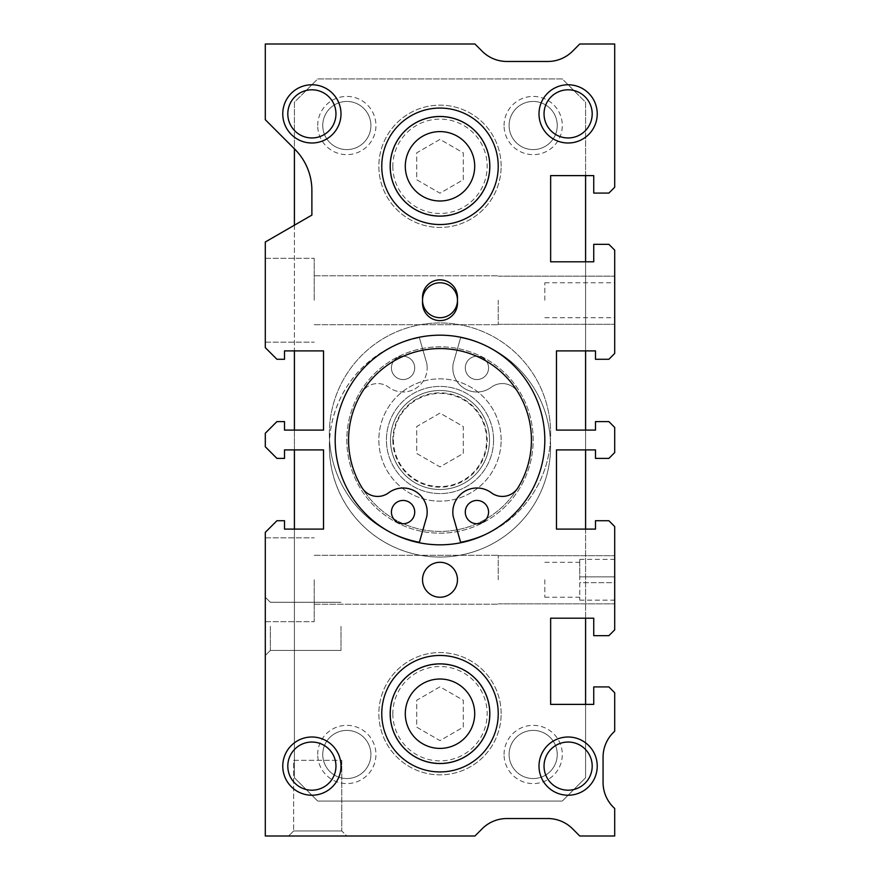 <?xml version="1.0" encoding="UTF-8"?>
<svg xmlns="http://www.w3.org/2000/svg" width="880" height="880" viewBox="0 0 880 880"><rect width="100%" height="100%" fill="white"/><g stroke="black" fill="none" stroke-linecap="round" stroke-linejoin="round"><path stroke-width="0.66" stroke-dasharray="4.4 3.3" d="M329.351 446.402A110.649 110.649 0 0 0 440 557.051A110.649 110.649 0 0 0 460.614 337.7L453.233 363.451A24.112 24.112 0 0 0 491.337 387.222A18.403 18.403 0 0 1 518.056 392.392A18.403 18.403 0 0 0 491.337 387.222A24.112 24.112 0 0 1 453.233 363.451L460.614 337.7A110.649 110.649 0 0 1 440 557.051A110.649 110.649 0 0 1 419.386 337.7A110.649 110.649 0 0 0 329.351 446.402M395.142 534.743A110.649 110.649 0 0 1 329.351 433.598A110.649 110.649 0 0 0 419.386 542.3L426.767 516.549A24.112 24.112 0 0 0 388.663 492.778A18.403 18.403 0 0 1 361.944 487.608A91.432 91.432 0 0 1 361.944 392.392A18.403 18.403 0 0 1 388.663 387.222A24.112 24.112 0 0 0 427.185 367.906A24.112 24.112 0 0 1 388.663 387.222A18.403 18.403 0 0 0 361.944 392.392A91.432 91.432 0 0 0 440 531.432A91.432 91.432 0 0 0 518.056 392.392A91.432 91.432 0 0 1 518.056 487.608A18.403 18.403 0 0 1 491.337 492.778A24.112 24.112 0 0 0 453.233 516.549L460.614 542.3A110.649 110.649 0 0 0 550.649 433.598A110.649 110.649 0 0 1 484.858 534.743M348.568 440A91.432 91.432 0 0 0 440 531.432A91.432 91.432 0 0 0 531.432 440A91.432 91.432 0 0 0 440 348.568A91.432 91.432 0 0 0 348.568 440M414.722 367.906A11.649 11.649 0 0 0 403.084 356.257A11.649 11.649 0 0 0 391.435 367.906A11.649 11.649 0 0 0 403.084 379.555A11.649 11.649 0 0 0 414.722 367.906A11.649 11.649 0 0 0 403.084 356.257A11.649 11.649 0 0 0 391.435 367.906A11.649 11.649 0 0 0 403.084 379.555A11.649 11.649 0 0 0 414.722 367.906M488.565 367.906A11.649 11.649 0 0 0 476.916 356.257A11.649 11.649 0 0 0 465.278 367.906A11.649 11.649 0 0 0 476.916 379.555A11.649 11.649 0 0 0 488.565 367.906A11.649 11.649 0 0 0 476.916 356.257A11.649 11.649 0 0 0 465.278 367.906A11.649 11.649 0 0 0 476.916 379.555A11.649 11.649 0 0 0 488.565 367.906M427.185 367.906A24.112 24.112 0 0 0 426.767 363.451L419.386 337.7L426.767 363.451A24.112 24.112 0 0 1 427.185 367.906M329.351 433.598A110.649 110.649 0 0 1 440 322.949A110.649 110.649 0 0 1 550.649 433.598A110.649 110.649 0 0 0 440 322.949A110.649 110.649 0 0 0 329.351 433.598M414.722 512.094A11.649 11.649 0 0 1 403.084 523.743A11.649 11.649 0 0 1 391.435 512.094A11.649 11.649 0 0 1 403.084 500.445A11.649 11.649 0 0 1 414.722 512.094M488.565 512.094A11.649 11.649 0 0 1 476.916 523.743A11.649 11.649 0 0 1 465.278 512.094A11.649 11.649 0 0 1 476.916 500.445A11.649 11.649 0 0 1 488.565 512.094M346.819 440A93.181 93.181 0 0 0 440 533.181A93.181 93.181 0 0 0 533.181 440A93.181 93.181 0 0 0 440 346.819A93.181 93.181 0 0 0 346.819 440A93.181 93.181 0 0 0 440 533.181A93.181 93.181 0 0 0 533.181 440A93.181 93.181 0 0 0 440 346.819A93.181 93.181 0 0 0 346.819 440A93.181 93.181 0 0 0 440 533.181A93.181 93.181 0 0 0 533.181 440A93.181 93.181 0 0 0 440 346.819A93.181 93.181 0 0 0 346.819 440A93.181 93.181 0 0 0 440 533.181A93.181 93.181 0 0 0 533.181 440A93.181 93.181 0 0 0 440 346.819A93.181 93.181 0 0 0 346.819 440M335.181 440A104.819 104.819 0 0 0 440 544.819A104.819 104.819 0 0 0 544.819 440A104.819 104.819 0 0 0 440 335.181A104.819 104.819 0 0 0 335.181 440A104.819 104.819 0 0 0 440 544.819A104.819 104.819 0 0 0 544.819 440A104.819 104.819 0 0 0 440 335.181A104.819 104.819 0 0 0 335.181 440A104.819 104.819 0 0 0 440 544.819A104.819 104.819 0 0 0 544.819 440A104.819 104.819 0 0 0 440 335.181A104.819 104.819 0 0 0 335.181 440A104.819 104.819 0 0 0 440 544.819A104.819 104.819 0 0 0 544.819 440A104.819 104.819 0 0 0 440 335.181A104.819 104.819 0 0 0 335.181 440A104.819 104.819 0 0 0 440 544.819A104.819 104.819 0 0 0 544.819 440A104.819 104.819 0 0 0 440 335.181A104.819 104.819 0 0 0 335.181 440M493.581 440A53.581 53.581 0 0 0 440 386.419A53.581 53.581 0 0 0 386.419 440A53.581 53.581 0 0 0 440 493.581A53.581 53.581 0 0 0 493.581 440A53.581 53.581 0 0 0 440 386.419A53.581 53.581 0 0 0 386.419 440A53.581 53.581 0 0 0 440 493.581A53.581 53.581 0 0 0 493.581 440M314.215 579.766L314.215 621.698L314.215 579.766M265.298 579.766L265.298 621.698L265.298 579.766M498.234 579.766L498.234 555.302L498.234 579.766M614.702 579.766L614.702 555.687L614.702 579.766M314.215 300.234L314.215 258.302L314.215 300.234M265.298 300.234L265.298 258.302L265.298 300.234M498.234 300.234L498.234 324.698L498.234 300.234M614.702 300.234L614.702 324.313L614.702 300.234M498.234 713.702A58.234 58.234 0 0 0 440 655.468A58.234 58.234 0 0 0 381.766 713.702A58.234 58.234 0 0 0 440 771.936A58.234 58.234 0 0 0 498.234 713.702A58.234 58.234 0 0 0 440 655.468A58.234 58.234 0 0 0 381.766 713.702A58.234 58.234 0 0 0 440 771.936A58.234 58.234 0 0 0 498.234 713.702A58.234 58.234 0 0 0 440 655.468A58.234 58.234 0 0 0 381.766 713.702A58.234 58.234 0 0 0 440 771.936A58.234 58.234 0 0 0 498.234 713.702M498.234 166.298A58.234 58.234 0 0 0 440 108.064A58.234 58.234 0 0 0 381.766 166.298A58.234 58.234 0 0 0 440 224.532A58.234 58.234 0 0 0 498.234 166.298A58.234 58.234 0 0 0 440 108.064A58.234 58.234 0 0 0 381.766 166.298A58.234 58.234 0 0 0 440 224.532A58.234 58.234 0 0 0 498.234 166.298A58.234 58.234 0 0 0 440 108.064A58.234 58.234 0 0 0 381.766 166.298A58.234 58.234 0 0 0 440 224.532A58.234 58.234 0 0 0 498.234 166.298M592.196 766.117A24.079 24.079 0 0 0 568.117 742.038A24.079 24.079 0 0 0 544.038 766.117A24.079 24.079 0 0 0 568.117 790.196A24.079 24.079 0 0 0 592.196 766.117M335.962 113.883A24.079 24.079 0 0 0 311.883 89.804A24.079 24.079 0 0 0 287.804 113.883A24.079 24.079 0 0 0 311.883 137.962A24.079 24.079 0 0 0 335.962 113.883M592.196 113.883A24.079 24.079 0 0 0 568.117 89.804A24.079 24.079 0 0 0 544.038 113.883A24.079 24.079 0 0 0 568.117 137.962A24.079 24.079 0 0 0 592.196 113.883M335.962 766.117A24.079 24.079 0 0 0 311.883 742.038A24.079 24.079 0 0 0 287.804 766.117A24.079 24.079 0 0 0 311.883 790.196A24.079 24.079 0 0 0 335.962 766.117M457.468 579.766A17.468 17.468 0 0 0 440 562.298A17.468 17.468 0 0 0 422.532 579.766A17.468 17.468 0 0 0 440 597.234A17.468 17.468 0 0 0 457.468 579.766A17.468 17.468 0 0 0 440 562.298A17.468 17.468 0 0 0 422.532 579.766A17.468 17.468 0 0 0 440 597.234A17.468 17.468 0 0 0 457.468 579.766A17.468 17.468 0 0 0 440 562.298A17.468 17.468 0 0 0 422.532 579.766A17.468 17.468 0 0 0 440 597.234A17.468 17.468 0 0 0 457.468 579.766M457.468 300.234A17.468 17.468 0 0 0 440 282.766A17.468 17.468 0 0 0 422.532 300.234A17.468 17.468 0 0 0 440 317.702A17.468 17.468 0 0 0 457.468 300.234L457.468 297.319A17.468 17.468 0 0 0 440 279.851A17.468 17.468 0 0 0 422.532 297.319L422.532 303.149A17.468 17.468 0 0 0 440 320.617A17.468 17.468 0 0 0 457.468 303.149L457.468 300.234A17.468 17.468 0 0 0 440 282.766A17.468 17.468 0 0 0 422.532 300.234A17.468 17.468 0 0 1 440 282.766A17.468 17.468 0 0 1 457.468 300.234A17.468 17.468 0 0 1 440 317.702A17.468 17.468 0 0 1 422.532 300.234A17.468 17.468 0 0 0 440 317.702A17.468 17.468 0 0 0 457.468 300.234L457.468 297.319A17.468 17.468 0 0 0 440 279.851A17.468 17.468 0 0 0 422.532 297.319L422.532 303.149A17.468 17.468 0 0 0 440 320.617A17.468 17.468 0 0 0 457.468 303.149L457.468 300.234M544.819 300.234L544.819 282.766L544.819 300.234M579.766 579.766L579.766 559.383L579.766 579.766M544.819 579.766L544.819 597.234L544.819 579.766M341.781 760.298L341.781 830.962L346.819 836L288.585 836L346.819 836L288.585 836L346.819 836L341.781 830.962L293.634 830.962L341.781 830.962L293.634 830.962L288.585 836L293.634 830.962L341.781 830.962L341.781 760.298L293.634 760.298L293.634 830.962L293.634 760.298L341.781 760.298M270.336 626.351L270.336 650.43L270.336 626.351M341 626.351L341 650.43L341 626.351M265.298 626.351L265.298 655.468L265.298 626.351M614.702 576.851L614.702 559.383L614.702 576.851L579.766 576.851L614.702 576.851M579.766 582.681L579.766 600.149L579.766 582.681L614.702 582.681L614.702 600.149L614.702 582.681L579.766 582.681M614.702 731.181L614.702 692.736L608.883 686.917L593.736 686.917L593.736 704.385L550.649 704.385L550.649 618.2L593.736 618.2L593.736 635.668L608.883 635.668L614.702 629.849L614.702 526.537L608.883 520.718L595.485 520.718L595.485 529.1L556.468 529.1L556.468 449.9L595.485 449.9L595.485 458.403L608.883 458.403L614.702 452.584L614.702 427.416L608.883 421.597L595.485 421.597L595.485 430.1L556.468 430.1L556.468 350.9L595.485 350.9L595.485 359.282L608.883 359.282L614.702 353.463L614.702 250.151L608.883 244.332L593.736 244.332L593.736 261.8L550.649 261.8L550.649 175.615L593.736 175.615L593.736 193.083L608.883 193.083L614.702 187.264L614.702 44L579.766 44L572.528 51.238A34.936 34.936 0 0 1 547.822 61.468L506.88 61.468A34.936 34.936 0 0 1 482.174 51.238L474.936 44L265.298 44L265.298 119.702L294.822 149.237A58.234 58.234 0 0 1 311.883 190.421L311.883 215.105L265.298 242L265.298 347.644L276.936 359.282L284.515 359.282L284.515 350.9L323.532 350.9L323.532 430.1L284.515 430.1L284.515 421.597L276.936 421.597L265.298 433.246L265.298 446.754L276.936 458.403L284.515 458.403L284.515 449.9L323.532 449.9L323.532 529.1L284.515 529.1L284.515 520.718L276.936 520.718L265.298 532.356L265.298 836L474.936 836L482.174 828.762A34.936 34.936 0 0 1 506.88 818.532L547.822 818.532A34.936 34.936 0 0 1 572.528 828.762L579.766 836L614.702 836L614.702 808.467A34.936 34.936 0 0 1 603.064 782.419L603.064 757.262A34.936 34.936 0 0 1 612.436 733.447L614.702 731.181M509.102 754.468A24.079 24.079 0 0 1 533.181 730.4A24.079 24.079 0 0 1 557.249 754.468A24.079 24.079 0 0 1 533.181 778.547A24.079 24.079 0 0 1 509.102 754.468A24.079 24.079 0 0 1 533.181 730.4A24.079 24.079 0 0 1 557.249 754.468A24.079 24.079 0 0 1 533.181 778.547A24.079 24.079 0 0 1 509.102 754.468M504.064 754.468A29.117 29.117 0 0 1 533.181 725.351A29.117 29.117 0 0 1 562.298 754.468A29.117 29.117 0 0 1 533.181 783.585A29.117 29.117 0 0 1 504.064 754.468M322.751 125.532A24.079 24.079 0 0 1 346.819 101.453A24.079 24.079 0 0 1 370.898 125.532A24.079 24.079 0 0 1 346.819 149.6A24.079 24.079 0 0 1 322.751 125.532A24.079 24.079 0 0 1 346.819 101.453A24.079 24.079 0 0 1 370.898 125.532A24.079 24.079 0 0 1 346.819 149.6A24.079 24.079 0 0 1 322.751 125.532M317.702 125.532A29.117 29.117 0 0 1 346.819 96.415A29.117 29.117 0 0 1 375.936 125.532A29.117 29.117 0 0 1 346.819 154.649A29.117 29.117 0 0 1 317.702 125.532M509.102 125.532A24.079 24.079 0 0 1 533.181 101.453A24.079 24.079 0 0 1 557.249 125.532A24.079 24.079 0 0 1 533.181 149.6A24.079 24.079 0 0 1 509.102 125.532A24.079 24.079 0 0 1 533.181 101.453A24.079 24.079 0 0 1 557.249 125.532A24.079 24.079 0 0 1 533.181 149.6A24.079 24.079 0 0 1 509.102 125.532M504.064 125.532A29.117 29.117 0 0 1 533.181 96.415A29.117 29.117 0 0 1 562.298 125.532A29.117 29.117 0 0 1 533.181 154.649A29.117 29.117 0 0 1 504.064 125.532M322.751 754.468A24.079 24.079 0 0 1 346.819 730.4A24.079 24.079 0 0 1 370.898 754.468A24.079 24.079 0 0 1 346.819 778.547A24.079 24.079 0 0 1 322.751 754.468A24.079 24.079 0 0 1 346.819 730.4A24.079 24.079 0 0 1 370.898 754.468A24.079 24.079 0 0 1 346.819 778.547A24.079 24.079 0 0 1 322.751 754.468M317.702 754.468A29.117 29.117 0 0 1 346.819 725.351A29.117 29.117 0 0 1 375.936 754.468A29.117 29.117 0 0 1 346.819 783.585A29.117 29.117 0 0 1 317.702 754.468M501.149 166.298A61.149 61.149 0 0 0 440 105.149A61.149 61.149 0 0 0 378.851 166.298A61.149 61.149 0 0 0 440 227.436A61.149 61.149 0 0 0 501.149 166.298A61.149 61.149 0 0 0 440 105.149A61.149 61.149 0 0 0 378.851 166.298A61.149 61.149 0 0 0 440 227.436A61.149 61.149 0 0 0 501.149 166.298M390.5 166.298A49.5 49.5 0 0 0 440 215.798A49.5 49.5 0 0 0 489.5 166.298A49.5 49.5 0 0 0 440 116.798A49.5 49.5 0 0 0 390.5 166.298A49.5 49.5 0 0 0 440 215.798A49.5 49.5 0 0 0 489.5 166.298A49.5 49.5 0 0 0 440 116.798A49.5 49.5 0 0 0 390.5 166.298A49.5 49.5 0 0 0 440 215.798A49.5 49.5 0 0 0 489.5 166.298M501.149 713.702A61.149 61.149 0 0 0 440 652.564A61.149 61.149 0 0 0 378.851 713.702A61.149 61.149 0 0 0 440 774.851A61.149 61.149 0 0 0 501.149 713.702A61.149 61.149 0 0 0 440 652.564A61.149 61.149 0 0 0 378.851 713.702A61.149 61.149 0 0 0 440 774.851A61.149 61.149 0 0 0 501.149 713.702M390.5 713.702A49.5 49.5 0 0 0 440 763.202A49.5 49.5 0 0 0 489.5 713.702A49.5 49.5 0 0 0 440 664.202A49.5 49.5 0 0 0 390.5 713.702A49.5 49.5 0 0 0 440 763.202A49.5 49.5 0 0 0 489.5 713.702A49.5 49.5 0 0 0 440 664.202A49.5 49.5 0 0 0 390.5 713.702A49.5 49.5 0 0 0 440 763.202A49.5 49.5 0 0 0 489.5 713.702M501.149 440A61.149 61.149 0 0 0 440 378.851A61.149 61.149 0 0 0 378.851 440A61.149 61.149 0 0 0 440 501.149A61.149 61.149 0 0 0 501.149 440A61.149 61.149 0 0 0 440 378.851A61.149 61.149 0 0 0 378.851 440A61.149 61.149 0 0 0 440 501.149A61.149 61.149 0 0 0 501.149 440M390.5 440A49.5 49.5 0 0 0 440 489.5A49.5 49.5 0 0 0 489.5 440A49.5 49.5 0 0 0 440 390.5A49.5 49.5 0 0 0 390.5 440A49.5 49.5 0 0 0 440 489.5A49.5 49.5 0 0 0 489.5 440A49.5 49.5 0 0 0 440 390.5A49.5 49.5 0 0 0 390.5 440A49.5 49.5 0 0 0 440 489.5A49.5 49.5 0 0 0 489.5 440M393.415 440A46.585 46.585 0 0 0 440 486.585A46.585 46.585 0 0 0 486.585 440A46.585 46.585 0 0 0 440 393.415A46.585 46.585 0 0 0 393.415 440A46.585 46.585 0 0 0 440 486.585A46.585 46.585 0 0 0 486.585 440A46.585 46.585 0 0 0 440 393.415A46.585 46.585 0 0 0 393.415 440M463.298 727.155L463.298 700.26L440 686.807L416.702 700.26L416.702 727.155L440 740.608L463.298 727.155L463.298 700.26L440 686.807L416.702 700.26L416.702 727.155L440 740.608L463.298 727.155M463.298 453.453L463.298 426.547L440 413.105L416.702 426.547L416.702 453.453L440 466.895L463.298 453.453L463.298 426.547L440 413.105L416.702 426.547L416.702 453.453L440 466.895L463.298 453.453M463.298 179.74L463.298 152.845L440 139.392L416.702 152.845L416.702 179.74L440 193.193L463.298 179.74L463.298 152.845L440 139.392L416.702 152.845L416.702 179.74L440 193.193L463.298 179.74M422.532 297.319L422.532 303.149A17.468 17.468 0 0 0 440 320.617A17.468 17.468 0 0 0 457.468 303.149L457.468 297.319A17.468 17.468 0 0 0 440 279.851A17.468 17.468 0 0 0 422.532 297.319M294.415 529.1L294.415 777.766L317.702 801.064L562.298 801.064L585.585 777.766L585.585 704.385M585.585 618.2L585.585 529.1M585.585 449.9L585.585 430.1M585.585 350.9L585.585 261.8M585.585 175.615L585.585 102.234L562.298 78.936L317.702 78.936L294.415 102.234L294.415 148.819M294.415 225.192L294.415 350.9M294.415 430.1L294.415 449.9M317.702 801.064L562.298 801.064L585.585 777.766L585.585 102.234L562.298 78.936L317.702 78.936L294.415 102.234L294.415 777.766L317.702 801.064M392.832 166.298A47.168 47.168 0 0 0 440 213.466A47.168 47.168 0 0 0 487.168 166.298A47.168 47.168 0 0 0 440 119.119A47.168 47.168 0 0 0 392.832 166.298M392.832 713.702A47.168 47.168 0 0 0 440 760.881A47.168 47.168 0 0 0 487.168 713.702A47.168 47.168 0 0 0 440 666.534A47.168 47.168 0 0 0 392.832 713.702M392.832 440A47.168 47.168 0 0 0 440 487.168A47.168 47.168 0 0 0 487.168 440A47.168 47.168 0 0 0 440 392.832A47.168 47.168 0 0 0 392.832 440M265.298 537.834L314.215 537.834L265.298 537.834M314.215 555.302L498.234 555.302L314.215 555.302M498.234 555.687L614.702 555.687L498.234 555.687M265.298 258.302L314.215 258.302L265.298 258.302M314.215 275.781L498.234 275.781L314.215 275.781M498.234 276.166L614.702 276.166L498.234 276.166M544.819 282.766L614.702 282.766M544.819 562.298L579.766 562.298M341 602.283L270.336 602.283L265.298 597.234L270.336 602.283L341 602.283M270.336 650.43L265.298 655.468L270.336 650.43L341 650.43L270.336 650.43M544.819 597.234L579.766 597.234M579.766 559.383L614.702 559.383M579.766 600.149L614.702 600.149M544.819 317.702L614.702 317.702M498.234 324.313L614.702 324.313L498.234 324.313M314.215 324.698L498.234 324.698L314.215 324.698M265.298 342.166L314.215 342.166L265.298 342.166M498.234 603.834L614.702 603.834L498.234 603.834M314.215 604.219L498.234 604.219L314.215 604.219M265.298 621.698L314.215 621.698L265.298 621.698"/><path stroke-width="1.32" d="M484.858 534.743A110.649 110.649 0 0 1 460.614 542.3L453.233 516.549A24.112 24.112 0 0 1 491.337 492.778A18.403 18.403 0 0 0 518.056 487.608A91.432 91.432 0 0 0 440 348.568A91.432 91.432 0 0 0 361.944 487.608A18.403 18.403 0 0 0 388.663 492.778A24.112 24.112 0 0 1 426.767 516.549L419.386 542.3A110.649 110.649 0 0 1 395.142 534.743M414.722 512.094A11.649 11.649 0 0 1 403.084 523.743A11.649 11.649 0 0 1 391.435 512.094A11.649 11.649 0 0 1 403.084 500.445A11.649 11.649 0 0 1 414.722 512.094M488.565 512.094A11.649 11.649 0 0 1 476.916 523.743A11.649 11.649 0 0 1 465.278 512.094A11.649 11.649 0 0 1 476.916 500.445A11.649 11.649 0 0 1 488.565 512.094M544.819 440A104.819 104.819 0 0 0 440 335.181A104.819 104.819 0 0 0 335.181 440A104.819 104.819 0 0 0 440 544.819A104.819 104.819 0 0 0 544.819 440M592.196 766.117A24.079 24.079 0 0 0 568.117 742.038A24.079 24.079 0 0 0 544.038 766.117A24.079 24.079 0 0 0 568.117 790.196A24.079 24.079 0 0 0 592.196 766.117M597.234 766.117A29.117 29.117 0 0 0 568.117 737A29.117 29.117 0 0 0 539 766.117A29.117 29.117 0 0 0 568.117 795.234A29.117 29.117 0 0 0 597.234 766.117M335.962 113.883A24.079 24.079 0 0 0 311.883 89.804A24.079 24.079 0 0 0 287.804 113.883A24.079 24.079 0 0 0 311.883 137.962A24.079 24.079 0 0 0 335.962 113.883M341 113.883A29.117 29.117 0 0 0 311.883 84.766A29.117 29.117 0 0 0 282.766 113.883A29.117 29.117 0 0 0 311.883 143A29.117 29.117 0 0 0 341 113.883M592.196 113.883A24.079 24.079 0 0 0 568.117 89.804A24.079 24.079 0 0 0 544.038 113.883A24.079 24.079 0 0 0 568.117 137.962A24.079 24.079 0 0 0 592.196 113.883M597.234 113.883A29.117 29.117 0 0 0 568.117 84.766A29.117 29.117 0 0 0 539 113.883A29.117 29.117 0 0 0 568.117 143A29.117 29.117 0 0 0 597.234 113.883M335.962 766.117A24.079 24.079 0 0 0 311.883 742.038A24.079 24.079 0 0 0 287.804 766.117A24.079 24.079 0 0 0 311.883 790.196A24.079 24.079 0 0 0 335.962 766.117M341 766.117A29.117 29.117 0 0 0 311.883 737A29.117 29.117 0 0 0 282.766 766.117A29.117 29.117 0 0 0 311.883 795.234A29.117 29.117 0 0 0 341 766.117M457.468 579.766A17.468 17.468 0 0 0 440 562.298A17.468 17.468 0 0 0 422.532 579.766A17.468 17.468 0 0 0 440 597.234A17.468 17.468 0 0 0 457.468 579.766M457.468 300.234A17.468 17.468 0 0 0 440 282.766A17.468 17.468 0 0 0 422.532 300.234A17.468 17.468 0 0 0 440 317.702A17.468 17.468 0 0 0 457.468 300.234M422.532 303.149A17.468 17.468 0 0 0 440 320.617A17.468 17.468 0 0 0 457.468 303.149L457.468 297.319A17.468 17.468 0 0 0 440 279.851A17.468 17.468 0 0 0 422.532 297.319L422.532 303.149M614.702 731.181L614.702 692.736L608.883 686.917L593.736 686.917L593.736 704.385L550.649 704.385L550.649 618.2L593.736 618.2L593.736 635.668L608.883 635.668L614.702 629.849L614.702 526.537L608.883 520.718L595.485 520.718L595.485 529.1L556.468 529.1L556.468 449.9L595.485 449.9L595.485 458.403L608.883 458.403L614.702 452.584L614.702 427.416L608.883 421.597L595.485 421.597L595.485 430.1L556.468 430.1L556.468 350.9L595.485 350.9L595.485 359.282L608.883 359.282L614.702 353.463L614.702 250.151L608.883 244.332L593.736 244.332L593.736 261.8L550.649 261.8L550.649 175.615L593.736 175.615L593.736 193.083L608.883 193.083L614.702 187.264L614.702 44L579.766 44L572.528 51.238A34.936 34.936 0 0 1 547.822 61.468L506.88 61.468A34.936 34.936 0 0 1 482.174 51.238L474.936 44L265.298 44L265.298 119.702L294.822 149.237A58.234 58.234 0 0 1 311.883 190.421L311.883 215.105L265.298 242L265.298 347.644L276.936 359.282L284.515 359.282L284.515 350.9L323.532 350.9L323.532 430.1L284.515 430.1L284.515 421.597L276.936 421.597L265.298 433.246L265.298 446.754L276.936 458.403L284.515 458.403L284.515 449.9L323.532 449.9L323.532 529.1L284.515 529.1L284.515 520.718L276.936 520.718L265.298 532.356L265.298 836L474.936 836L482.174 828.762A34.936 34.936 0 0 1 506.88 818.532L547.822 818.532A34.936 34.936 0 0 1 572.528 828.762L579.766 836L614.702 836L614.702 808.467A34.936 34.936 0 0 1 603.064 782.419L603.064 757.262A34.936 34.936 0 0 1 612.436 733.447L614.702 731.181M381.766 713.702A58.234 58.234 0 0 0 440 771.936A58.234 58.234 0 0 0 498.234 713.702A58.234 58.234 0 0 0 440 655.468A58.234 58.234 0 0 0 381.766 713.702M381.766 166.298A58.234 58.234 0 0 0 440 224.532A58.234 58.234 0 0 0 498.234 166.298A58.234 58.234 0 0 0 440 108.064A58.234 58.234 0 0 0 381.766 166.298M585.585 704.385L585.585 618.2M585.585 529.1L585.585 449.9M585.585 430.1L585.585 350.9M585.585 261.8L585.585 175.615M294.415 148.819L294.415 225.192M294.415 350.9L294.415 430.1M294.415 449.9L294.415 529.1M390.17 713.702A49.83 49.83 0 0 0 440 763.532A49.83 49.83 0 0 0 489.83 713.702A49.83 49.83 0 0 0 440 663.872A49.83 49.83 0 0 0 390.17 713.702M405.295 713.702A34.705 34.705 0 0 0 440 748.407A34.705 34.705 0 0 0 474.705 713.702A34.705 34.705 0 0 0 440 679.008A34.705 34.705 0 0 0 405.295 713.702M390.17 166.298A49.83 49.83 0 0 0 440 216.128A49.83 49.83 0 0 0 489.83 166.298A49.83 49.83 0 0 0 440 116.468A49.83 49.83 0 0 0 390.17 166.298M405.295 166.298A34.705 34.705 0 0 0 440 200.992A34.705 34.705 0 0 0 474.705 166.298A34.705 34.705 0 0 0 440 131.593A34.705 34.705 0 0 0 405.295 166.298"/></g></svg>
